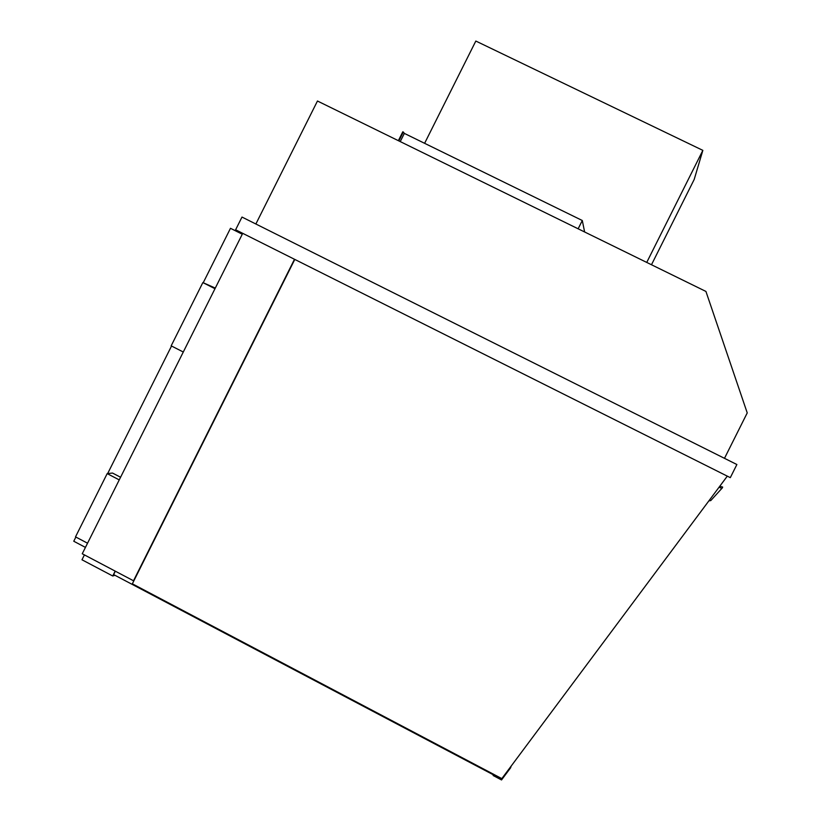 <?xml version="1.0" encoding="UTF-8"?>
<svg xmlns="http://www.w3.org/2000/svg" width="821" height="821" viewBox="0 0 821 821"><rect width="100%" height="100%" fill="white"/><g stroke="black" fill="none" stroke-linecap="round" stroke-linejoin="round"><path stroke-width="1.23" d="M724.491 458.323L747.233 412.901L705.937 291.445L317.46 101.014L255.865 224.01M242.718 233.338L82.254 553.765L133.505 580.775L294.493 259.282M242.267 234.221L230.475 228.31L242.339 234.088M85.446 547.402L73.767 541.244L75.86 537.057M107.664 473.563L171.527 346.021M203.239 282.701L230.475 228.31M294.79 259.426L132.355 583.813L501.826 778.616L727.314 476.139M114.345 574.967L113.288 575.295L115.33 571.2M84.419 554.904L81.977 559.778L112.734 575.993L115.176 571.118M114.991 575.305L112.734 575.993M651.484 264.752L694.197 179.45L702.848 150.366L646.743 262.422M424.611 143.316L475.821 41.05L702.848 150.366M708.892 500.851L710.75 500.605L722.511 487.674L722.613 486.997L721.331 486.802L720.458 487.961L719.196 487.027M722.141 483.066L726.872 476.724M736.878 464.522L730.31 477.648L235.617 229.777L241.99 217.062L736.878 464.522M119.25 479.895L107.182 473.614L112.518 473.05L120.574 477.247M87.549 543.204L75.511 536.872L107.182 473.614M214.989 288.715L202.849 282.578L215.297 288.089M183.278 352.014L171.168 345.836L202.849 282.578M400.238 141.592L404.343 133.392L582.294 220.51L584.624 231.984M578.138 228.802L582.294 220.51M398.862 140.914L403.306 132.037L402.803 131.791L398.359 140.668M403.306 132.037L404.343 133.392M113.637 574.597L501.21 778.955L501.477 778.431M501.682 778.534L501.323 779.016L493.462 774.87L493.134 775.517L501.539 779.95L510.621 767.768L511.155 766.096M493.134 775.517L493.39 774.829M510.621 767.768L510.108 767.502M501.323 779.016L501.508 778.441M720.027 485.909L721.331 486.802"/></g></svg>
